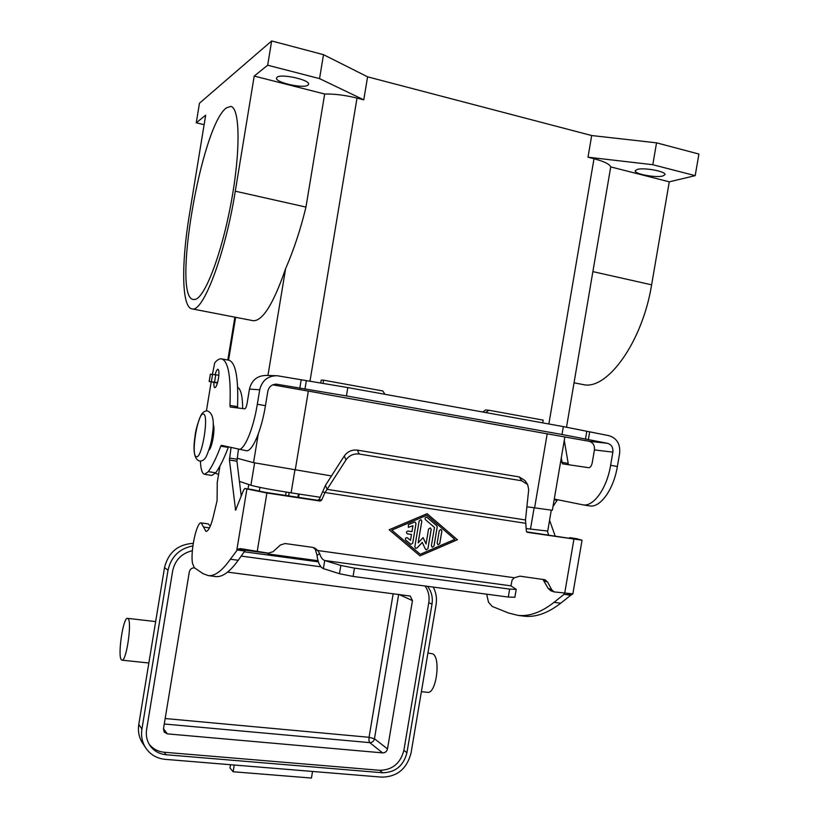 <?xml version="1.0" encoding="UTF-8"?>
<svg xmlns="http://www.w3.org/2000/svg" width="819" height="819" viewBox="0 0 819 819"><rect width="100%" height="100%" fill="white"/><g stroke="black" fill="none" stroke-linecap="round" stroke-linejoin="round"><path stroke-width="1.23" d="M219.963 465.98L217.26 482.391L217.076 500.685L212.92 518.12C210.565 526.832 208.241 531.275 205.948 531.449L201.228 522.911C196.621 521.56 190.203 551.637 192.526 563.452L194.298 567.721L203.143 573.699L208.374 575.624C214.834 576.269 222.164 570.802 230.364 559.234L237.95 549.078L240.336 548.597L268.376 553.173L273.065 551.678L280.405 545.014L285.063 543.529L312.387 547.327L314.742 548.044L317.741 550.532L319.697 553.644C320.772 557.37 322.451 559.653 324.723 560.513L340.847 565.458L354.453 568.14L509.643 589.107L508.292 597.061L514.854 597.276L516.205 589.373L509.643 589.107M522.87 616.001L524.293 616.185C535.749 617.465 547.891 613.144 560.698 603.214L570.761 595.239L564.056 594.328L554.053 602.334C541.328 612.295 529.279 616.635 517.905 615.366L508.497 613.001L492.168 606.408L488.493 602.18L486.66 594.184M407.289 533.834L407.268 533.824C405.999 532.524 406.244 531.603 407.995 531.06L411.957 531.644L412.95 525.726L408.384 527.313L408.394 524.631L414.23 522.164L415.131 522.123L416.001 523.679L412.715 543.202L410.892 544.359L405.794 540.12C404.995 538.564 405.446 537.735 407.156 537.643L410.493 540.376L411.486 534.469L407.514 533.886L411.486 534.469M412.95 525.726L408.405 527.323M410.913 544.359L412.684 543.192L415.97 523.669L415.131 522.123M410.493 540.376L407.156 537.643M438.001 544.768L439.721 543.601L441.851 530.999L440.97 529.453L441.881 531.009L439.762 543.611L437.981 544.768L437.151 543.232L439.281 530.62L441.031 529.463M391.81 530.139L420.29 554.268L391.779 530.128L426.822 515.284L391.779 530.128M420.29 554.268L454.821 539.363L426.853 515.294M457.401 539.741L420.024 555.886L389.138 529.75L427.129 513.677L457.401 539.741L427.108 513.677M419.993 555.876L457.36 539.721M432.207 547.246L431.388 545.72L434.479 527.426L425.45 519.666C424.651 518.161 425.081 517.332 426.74 517.188L436.773 525.685L437.223 526.996L433.998 546.099L432.207 547.246L433.968 546.089L437.182 526.986L436.742 525.675L426.679 517.168M418.171 542.864L423.095 537.602L426.054 544L428.572 529.043L430.333 527.876L431.193 529.432L427.938 548.71L426.126 549.856L425.43 549.191L422.256 542.393L417.025 547.993L415.642 548.372L414.813 546.836L419.185 520.812L420.946 519.645L421.816 521.212L418.171 542.864L421.785 521.201L420.884 519.635M422.287 542.403L417.055 548.003L415.622 548.361M426.146 549.866L427.907 548.699L431.152 529.412L430.333 527.876M426.054 544L423.075 537.622M525.501 519.963L327.088 489.363L324.979 492.526L322.594 491.82L325.471 485.329L327.088 489.363L346.007 459.889C349.283 455.405 353.665 453.45 359.183 454.023L521.723 480.773L527.631 484.52L528.716 489.578L525.501 519.963L526.361 531.142L527.231 532.309L582.043 540.202L572.86 593.847M572.87 593.847L554.135 591.912L551.658 589.7L547.563 581.992L545.014 579.75L519.932 576.166L514.363 577.733L512.059 580.108L510.964 585.851L516.205 589.373M525.808 523.321L324.979 492.526L321.621 500.174L320.106 501.044L266.902 493.007L244.871 488.482L243.499 490.315L235.596 510.186L229.443 460.043L231.019 447.665M555.21 536.169L549.569 520.229M582.043 540.202L576.596 538.677M568.683 538.206L570.024 537.673L574.447 538.871L570.362 538.452L526.597 531.848M547.317 531.193L548.71 535.186M564.209 593.386L564.056 594.328L564.69 593.458M572.635 593.98L570.761 595.239M542.915 579.361L548.228 588.523L550.9 590.796M527.405 484.193L525.102 480.661L519.226 476.914L357.391 450.133C351.904 449.559 347.532 451.504 344.287 455.968L325.471 485.329M354.453 568.14L353.071 576.433L508.292 597.061M252.723 489.68L264.803 492.291L317.731 500.286L319.246 499.426L322.594 491.82M510.964 585.851L324.723 560.513L323.372 568.621C320.055 567.045 317.936 562.633 317.025 555.374L315.387 549.508L313.267 547.501M315.387 549.508L317.741 550.532L514.363 577.733M353.071 576.433L339.465 573.709L323.372 568.621M245.68 549.703L244.789 551.013L236.845 549.928L246.888 489.178M244.789 551.013L238.227 560.278C229.893 571.805 222.44 577.241 215.858 576.586L215.049 576.484M201.228 522.911L208.384 523.925L210.258 526.228M237.664 387.315C240.868 389.127 242.537 396.212 242.69 408.568M589.199 505.845L589.67 505.927C600.296 507.954 613.666 489.465 617.372 466.492L619.635 453.327C620.413 443.939 616.779 438.042 608.722 435.626L563.349 426.607L347.799 387.571L277.057 375.716C267.823 375.829 262.049 380.518 259.715 389.783L257.32 404.269C253.276 429.525 244.175 450.747 238.411 449.457L236.947 461.22L241.247 496.212M217.547 382.616L209.152 381.5L217.434 383.016M210.411 374.181L218.837 375.225M121.355 659.756C117.424 655.784 123.198 617.004 127.518 618.335L128.081 618.652C132.197 621.703 126.372 661.68 122.021 660.175L121.355 659.756M427.917 653.04L432.586 653.808C441.134 657.186 436.302 694.205 427.538 692.321L421.396 691.676M234.254 765.028L233.139 771.754L311.445 778.05L312.551 771.447M230.528 764.721L229.985 767.976L233.139 771.754M425.051 585.994C428.48 590.909 429.719 596.467 428.767 602.702L403.869 750.368C400.44 763.39 392.393 770.034 379.709 770.3L164.281 752.251C158.026 751.627 152.979 748.945 149.13 744.184M227.569 572.123L410.247 596.037L412.459 600.603L387.489 748.904C386.793 751.514 385.186 752.845 382.637 752.886L167.311 733.865L164.179 732.084L163.472 728.849L189.312 571.877C190.008 569.205 191.718 567.854 194.451 567.823M433.251 587.09C436.138 592.485 437.08 598.341 436.087 604.657L411.036 753.06C406.92 768.754 397.205 776.791 381.92 777.149L165.254 759.356C156.695 758.476 150.102 754.534 145.475 747.542C142.086 741.983 140.899 735.841 141.922 729.115L168.018 570.229C171.11 556.705 179.402 548.587 192.885 545.884M193.253 543.335C177.887 544.359 168.315 552.456 164.517 567.608L138.769 724.477C137.766 731.111 138.933 737.182 142.281 742.679L142.834 743.519M268.755 553.204L268.612 554.023L266.861 553.132L245.28 550.204M427.487 586.322C431.511 591.41 433.016 597.348 432.012 604.135L406.941 752.702C403.501 765.796 395.403 772.481 382.657 772.767L166.011 754.739C158.978 754.002 153.532 750.788 149.672 745.075C146.765 740.396 145.731 735.216 146.601 729.534L172.676 570.833C175.092 560.001 181.654 553.296 192.363 550.706M244.226 551.801L318.407 561.854M268.612 554.023L318.069 560.728M241.185 556.101L320.925 566.809M226.402 107.893L230.63 106.429C240.069 107.197 240.776 151.249 231.05 203.092C221.437 254.934 204.658 298.024 195.004 299.426L193.653 299.488C171.519 299.426 200.983 125.819 226.402 107.893M277.068 77.262C281.091 73.362 310.37 79.934 308.599 84.296L307.944 85.156C303.532 88.882 274.959 82.453 276.515 78.051L277.068 77.262M637.264 169.441C644.113 167.291 666.431 171.499 664.967 174.662L662.817 175.983C655.702 178.04 633.926 173.894 635.257 170.731L637.264 169.441M213.892 382.391C213.739 385.667 214.056 387.438 214.834 387.694C216.165 387.274 217.363 384.234 218.427 378.573C219.216 373.054 219.052 369.963 217.936 369.287C217.055 369.359 216.124 371.12 215.162 374.58M299.099 494.062L298.648 497.399M561.291 457.862L562.397 463.82L588.769 467.71C590.366 467.608 591.513 465.96 592.229 462.766L594.42 449.918C594.799 445.331 593.007 442.455 589.056 441.277L541.021 432.719M383.548 404.627L483.558 422.369M347.799 387.571L346.417 395.925L562.008 434.49L607.411 443.284C611.445 444.482 613.267 447.43 612.878 452.139L610.616 465.325C606.91 488.339 593.601 506.879 583.056 504.862L554.268 499.058M557.524 499.713L552.999 506.5M564.271 440.417L568.427 464.711M542.69 422.87L543.161 420.116L488.8 410.227L485.821 412.571M346.417 395.925L276.689 384.203C271.99 384.172 269.041 386.507 267.844 391.216L265.448 405.671C261.415 430.876 252.201 452.037 246.324 450.726L246.058 450.685M272.696 384.848L321.017 393.325M483.988 422.502L541.257 432.76M485.677 409.991L482.77 412.018M212.449 374.201L214.711 362.868C217.117 359.95 219.359 358.609 221.437 358.845C228.214 360.708 231.06 376.228 229.965 405.405L230.282 407.033L244.768 408.824C245.68 408.579 246.468 406.695 247.133 403.173L249.457 389.097C251.72 380.098 257.35 375.542 266.339 375.43L275.553 375.675M323.055 383.353L323.587 380.18L321.232 380.098L320.751 382.995M206.408 410.933L211.179 381.91M228.429 447.041L228.276 447.389C224.007 458.671 219.809 467.137 215.694 472.798L211.906 475.44L204.596 474.314C202.16 473.791 200.757 469.369 200.409 461.056M246.324 450.726L221.376 445.311L220.741 446.181C216.513 457.493 212.367 465.98 208.313 471.662L204.596 474.314M221.437 358.845L228.675 360.165C235.606 362.049 238.564 377.569 237.551 406.705L237.612 407.944M208.978 450.061C212.234 447.88 215.53 427.457 213.124 424.355M323.587 380.18L382.78 390.95L384.95 394.297M204.126 124.683L196.263 122.799L199.467 103.214L271.662 40.95L323.505 54.678L367.588 76.822L591.687 135.534L656.541 142.834L698.904 154.044L695.188 175.665L669.277 181.818L651.617 284.828L592.874 271.611L610.728 166.902L669.277 181.818M583.138 384.572C606.91 390.683 642.362 342.342 651.617 284.828M656.541 142.834L652.804 164.711L695.188 175.665M591.687 135.534L588.011 157.197L652.804 164.711M367.588 76.822L363.769 99.826L357.002 98.096L309.961 381.347M237.162 458.231L253.532 462.663L331.5 475.931M526.893 506.766L552.354 510.288L564.854 436.967M588.011 157.197L594 158.732C604.105 161.425 609.684 164.148 610.728 166.902M323.505 54.678L319.543 78.614L363.769 99.826M271.662 40.95L267.67 65.213L319.543 78.614M196.263 122.799L205.671 115.213L189.384 214.732C181.112 264.373 181.716 307.913 192.117 308.886C202.897 312.735 225.01 255.456 235.288 191.185L254.207 76.065L324.672 94.021C334.367 93.816 345.147 95.168 357.002 98.096M254.207 76.065L267.67 65.213M566.523 427.19L592.874 271.611M551.259 510.309L547.727 531.06L526.177 528.572M320.188 497.266L291.114 492.854C271.161 489.721 257.76 487.182 250.911 485.237L239.424 481.377M218.581 474.365L215.325 473.269M324.672 94.021L305.958 207.084C300.665 229.085 293.878 249.621 285.606 268.683C273.464 303.777 262.653 321.109 253.194 320.71L252.621 320.598M260.002 487.407L259.142 491.339M285.503 495.413L286.24 492.096M248.024 488.963L248.761 484.51M297.983 497.307L298.433 493.959M564.66 593.447L573.894 539.363M266.902 493.007L257.186 551.648M567.598 593.806L571.959 594.481M551.658 589.7L548.228 588.523M547.563 581.992L544.144 580.866M576.832 538.718L570.167 537.704M560.698 603.214L554.053 602.334M521.723 480.773L519.226 476.914M321.621 500.174L319.246 499.426M319.697 553.644L317.025 555.374M340.847 565.458L339.465 573.709M245.454 549.958L237.95 549.078M230.364 559.234L238.227 560.278M203.501 527.047L209.48 527.886M229.525 458.056L237.019 459.244M229.443 460.043L236.947 461.22M235.227 509.377L236.169 509.51M244.963 488.503L252.856 489.701M214.558 382.094L215.776 374.682M211.384 381.603L212.602 374.201M209.214 381.49L210.422 374.15M320.106 501.044L317.731 500.286M346.007 459.889L344.287 455.968M359.183 454.023L357.391 450.133M164.271 723.996L369.727 742.628L368.949 740.611L369.052 737.295L374.457 738.758L398.679 594.338M393.192 593.632L369.052 737.295L165.172 718.529M412.459 600.603L398.74 594.348M382.637 752.886L369.727 742.628C372.215 742.598 373.792 741.308 374.457 738.758L387.489 748.904M167.311 733.865L163.503 728.705M166.011 754.739L164.281 752.251M382.657 772.767L379.709 770.3M406.941 752.702L403.869 750.368M432.012 604.135L428.767 602.702M168.018 570.229L164.517 567.608M141.922 729.115L138.769 724.477M288.626 495.884L289.179 492.557M203.327 414.086C197.727 412.274 190.561 455.886 196.325 456.664C201.894 459.561 209.408 413.871 203.327 414.086M586.762 431.562L585.452 439.281M563.349 426.607L562.008 434.49M589.629 432.166L588.308 439.864M617.372 466.492L610.616 465.325M557.033 500.276L554.146 499.815M567.976 463.329L561.588 462.233M612.878 452.139L594.42 449.918M589.056 441.277L607.411 443.284M277.324 384.285L275.297 384.183M321.529 393.57L383.804 404.678M485.831 412.52L485.268 412.469M306.326 380.825L304.944 389.148M301.167 379.985L299.785 388.298M257.32 404.269L265.448 405.671M208.313 471.662L215.694 472.798M220.741 446.181L228.276 447.389M229.965 405.405L237.551 406.705M259.715 389.783L249.457 389.097M308.323 391.206L295.198 470.198M594 158.732L548.863 423.986M547.225 433.65L534.572 507.985M250.911 485.237L254.607 462.93M291.114 492.854L294.881 470.147M530.466 529.217L534.101 507.903M235.626 317.311L228.573 360.145M285.606 268.683L267.946 375.471M258.261 434.039L253.532 462.663M235.288 191.185L305.958 207.084M554.135 591.912L550.685 590.724M576.689 538.687L570.024 537.673M524.293 616.185L517.905 615.366M252.774 489.68L244.871 488.482M215.858 576.586L208.374 575.624M210.36 374.15L209.152 381.5M314.742 548.044L314.199 547.798M127.518 618.335L155.661 621.59M122.021 660.175L148.863 663.001M145.475 747.542L142.281 742.679M207.35 410.943C204.719 410.78 202.559 412.305 200.85 415.52C197.44 423.679 195.465 430.917 194.891 437.254C192.977 450.593 194.236 458.435 198.689 460.78L199.611 461.005C202.211 461.24 204.392 459.828 206.142 456.777C209.664 448.679 211.732 441.328 212.336 434.725C214.537 421.324 213.001 413.411 207.698 410.995M231.142 106.562L230.63 106.429M589.67 505.927L583.056 504.862M488.493 410.196L485.503 409.971M483.937 422.543L541.185 432.749M276.689 384.203L275.931 384.162M321.478 393.56L383.722 404.668M234.879 317.168L227.825 360.012M192.117 308.886L253.194 320.71M574.088 382.811L583.159 384.572"/></g></svg>
